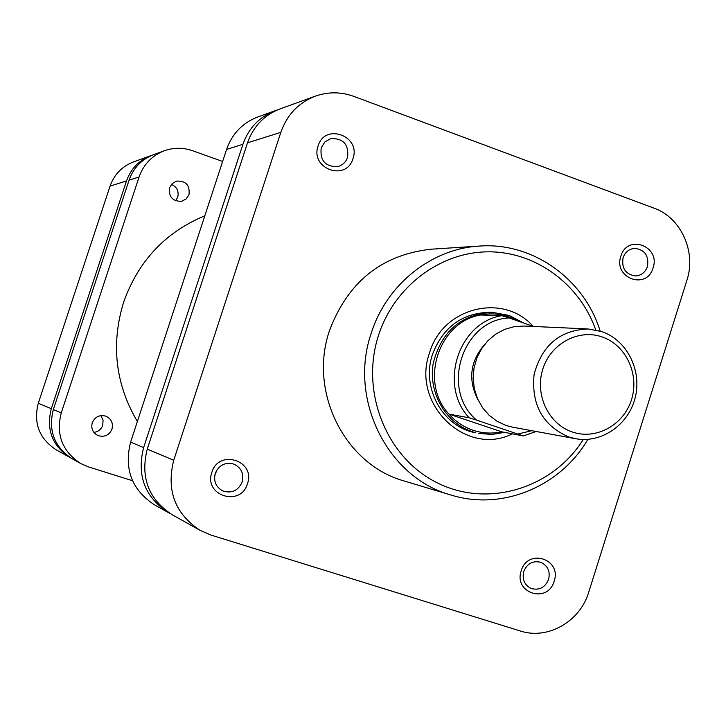 <?xml version="1.0" encoding="UTF-8"?>
<svg xmlns="http://www.w3.org/2000/svg" width="726" height="726" viewBox="0 0 726 726"><rect width="100%" height="100%" fill="white"/><g stroke="black" fill="none" stroke-linecap="round" stroke-linejoin="round"><path stroke-width="1.09" d="M554.129 581.254C547.849 604.05 513.309 593.206 521.241 570.79C527.666 547.912 562.069 559.002 554.129 581.254M523.736 571.507C521.958 579.402 524.453 585.065 531.214 588.487C539.282 590.601 545.081 587.579 548.611 579.412C550.399 571.317 547.776 565.608 540.734 562.287C532.82 560.454 527.158 563.521 523.736 571.507M247.475 483.725C240.796 507.401 203.38 495.649 211.856 472.39C218.698 448.632 255.96 460.638 247.475 483.725M215.268 473.397C213.399 481.293 215.921 487.137 222.846 490.948C231.775 493.671 238.228 490.676 242.203 481.955C244.09 473.679 241.313 467.735 233.872 464.105C225.214 461.908 219.016 465.003 215.268 473.397M653.064 267.939C646.875 290.409 613.062 278.23 620.866 256.214C627.182 233.672 660.869 246.078 653.064 267.939M623.09 257.712C621.438 268.33 625.558 274.419 635.477 275.953C641.294 275.517 645.278 272.386 647.438 266.578C649.071 255.752 644.815 249.671 634.669 248.356C629.043 248.936 625.177 252.058 623.09 257.712M352.963 158.622C346.384 181.945 309.793 168.768 318.115 145.935C324.84 122.54 361.294 135.962 352.963 158.622M321.228 147.777C319.776 160.437 325.212 166.726 337.526 166.653C342.454 165.383 345.803 162.288 347.572 157.37C348.934 144.347 343.28 138.112 330.62 138.666L324.812 141.997L321.228 147.777M512.411 433.867C466.119 457.153 410.816 403.983 429.556 352.836C442.497 307.289 503.263 292.342 533.156 326.355M492.555 312.371L489.505 312.28C461.99 313.169 443.005 327.154 432.551 354.224C420.917 387.684 442.851 427.16 475.793 432.805L472.163 431.643C445.519 422.904 428.086 392.521 433.231 363.263C441.481 331.174 461.255 314.204 492.555 312.371L509.235 315.456L523.591 322.997M214.787 475.321L217.147 469.586M479.432 246.069L430.79 249.227C381.713 254.817 347.972 281.879 329.559 330.421C308.16 391.976 345.013 464.894 404.418 481.057L451.1 495.059C387.684 477.835 348.28 399.491 371.204 333.307C386.45 284.51 431.516 248.646 479.432 246.069C532.857 241.985 584.203 279.065 600.166 331.056M200.258 530.443L172.126 514.698C148.467 499.134 140.182 477.272 147.251 449.113L247.512 142.84C253.32 126.388 264.155 115.08 280 108.936L315.465 96.104C298.577 102.656 287.033 114.735 280.826 132.35L173.732 460.266C166.172 490.44 175.02 513.827 200.258 530.443L211.166 535.126L520.342 630.994C547.713 640.114 580.11 621.538 588.704 592.244L686.905 280.272C696.47 251.822 680.988 217.564 654.053 208.171L353.753 96.358C340.975 91.757 328.216 91.667 315.465 96.104M277.586 109.88L275.136 110.697C259.436 116.786 248.7 127.976 242.938 144.274L143.621 447.579C136.615 475.466 144.837 497.119 168.269 512.538L170.22 513.572M242.938 144.274L226.576 149.429L130.616 442.107L143.621 447.579M226.576 149.429C232.138 133.702 242.52 122.894 257.703 116.995L275.136 110.697M168.269 512.538L154.456 504.806C131.805 489.914 123.856 469.005 130.616 442.107M152.415 155.11L151.035 155.582C139.056 160.228 130.88 168.677 126.505 180.937L51.31 408.702C46.019 429.592 52.272 445.891 70.086 457.589L71.175 458.179M70.086 457.589L56.238 449.839C39.231 438.667 33.251 423.131 38.297 403.22L110.062 186.119C114.236 174.431 122.041 166.363 133.484 161.925L151.035 155.582M92.247 422.786C90.886 428.476 92.737 432.714 97.81 435.491C104.362 437.506 109.091 435.382 111.986 429.093C113.365 423.122 111.323 418.82 105.86 416.17C99.516 414.546 94.979 416.751 92.247 422.786M93.854 432.378C98.201 431.807 101.168 429.456 102.738 425.336L103.065 420.209L100.841 415.608M169.585 187.725C168.541 196.882 172.552 201.411 181.627 201.311L186.201 198.933L189.014 194.568C189.994 185.148 185.82 180.665 176.491 181.11L172.216 183.533L169.585 187.725M175.638 200.812L177.725 197.218C179.05 191.256 176.963 186.972 171.445 184.359M137.368 421.534C115.389 384.081 110.788 344.369 123.565 302.388C138.239 261.097 165.328 232.229 204.823 215.785M53.343 409.555L61.256 412.885C55.775 434.538 62.254 451.418 80.677 463.515L72.255 458.805C54.314 447.025 48.016 430.609 53.343 409.555L129.083 180.13C133.484 167.779 141.715 159.266 153.776 154.584L164.439 150.727C152.052 155.536 143.603 164.285 139.083 176.981L129.083 180.13M132.513 480.721L88.654 466.954L80.677 463.515M164.439 150.727C173.795 147.469 183.188 147.469 192.599 150.727L222.628 161.471M61.256 412.885L139.083 176.981M572.369 432.006C596.128 440.228 623.716 425 631.493 399.699C639.615 374.516 626.121 345.213 602.426 337.036C578.858 328.488 550.78 343.416 542.821 369.053C534.518 394.563 548.502 424.165 572.369 432.006M602.035 331.673C627.064 340.376 642.083 370.369 635.232 397.521C628.68 424.746 601.564 443.613 575.537 438.704L568.712 436.934C542.73 425.481 531.187 404.7 534.082 374.589C541.814 345.404 559.8 330.185 588.024 328.942L602.035 331.673M588.024 328.942L524.045 326.038L514.199 326.655L504.634 329.377L495.767 334.105L487.963 340.648L481.565 348.716L476.846 357.982L473.996 368.055L473.152 378.509L474.35 388.891L477.527 398.755L482.554 407.703L489.206 415.354L497.201 421.37L506.203 425.527L512.538 427.16L575.537 438.704M473.107 430.282C482.5 433.358 492.028 433.867 501.693 431.807L448.995 414.119L469.159 417.777C438.286 385.216 458.415 322.553 501.766 315.665L480.703 314.975C438.504 321.663 418.929 382.502 448.995 414.119C455.701 421.706 463.742 427.097 473.107 430.282M504.706 432.387L491.792 434.438L478.788 433.404M518.691 321.273L509.28 316.926C499.96 313.705 490.431 313.06 480.703 314.975M501.766 315.665L509.189 317.943C462.408 319.803 440.038 389.463 476.592 420.118L523.373 435.954L501.693 431.807M484.714 344.333C469.894 361.612 467.762 380.333 478.325 400.498M509.189 317.943L533.474 326.464M476.592 420.118L469.159 417.777M595.719 329.913C579.566 283.694 535.062 251.132 487.309 251.831C439.593 252.421 394.082 286.924 378.518 335.358C359.887 392.194 386.813 458.396 437.705 483.053C488.389 508.218 552.758 488.244 583.25 439.484M147.251 449.113L173.732 460.266M280.826 132.35L247.512 142.84M38.297 403.22L51.31 408.702M126.505 180.937L110.062 186.119M517.983 434.021L531.731 430.681M587.842 439.366C560.617 486.438 502.247 511.04 451.1 495.059M523.373 435.954L536.133 431.489"/></g></svg>

